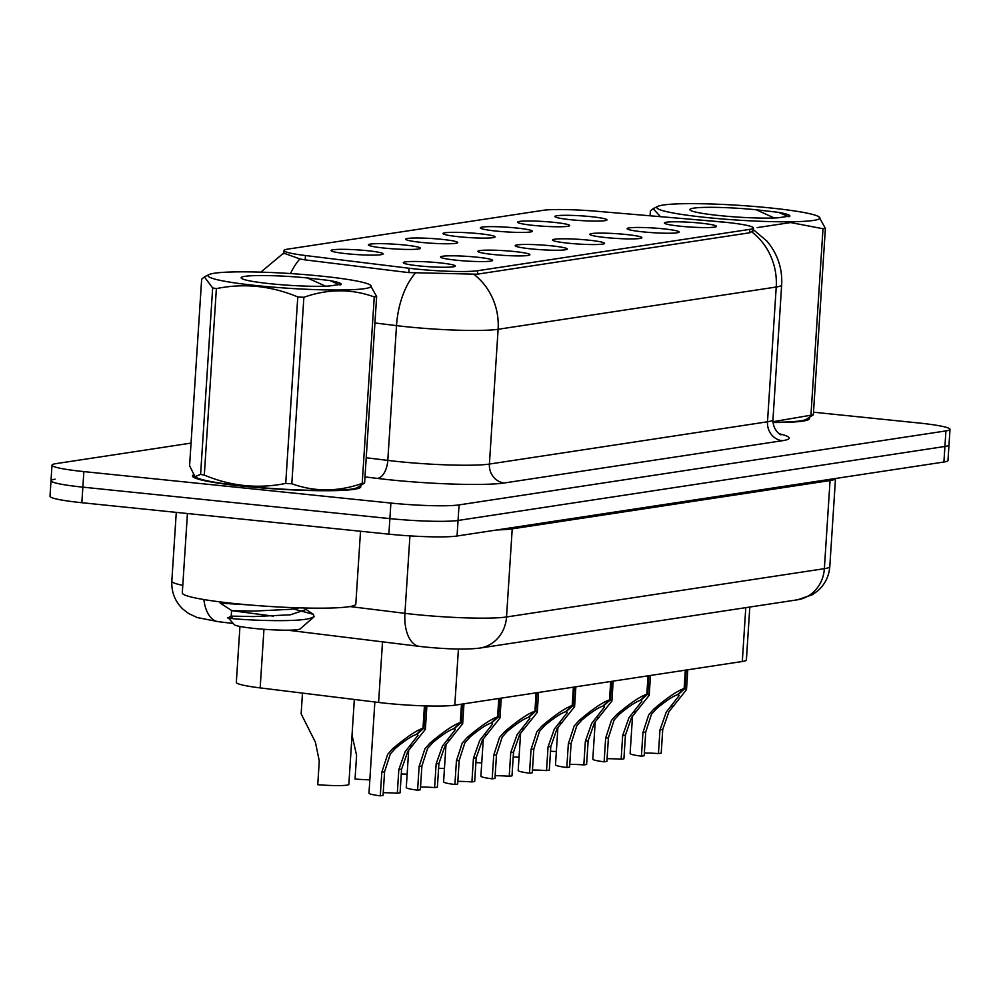 <?xml version="1.0" encoding="UTF-8"?>
<svg xmlns="http://www.w3.org/2000/svg" width="1000" height="1000" viewBox="0 0 1000 1000"><rect width="100%" height="100%" fill="white"/><g stroke="black" fill="none" stroke-linecap="round" stroke-linejoin="round"><path stroke-width="1.5" d="M533.55 225.413A26.075 2.362 -176.3 0 1 517.663 222.325A26.075 2.362 -176.3 0 1 553.75 222.338A26.075 2.362 -176.3 0 1 569.637 225.675A26.075 2.362 -176.3 0 1 533.55 225.413M496.25 231.075A26.075 2.362 -176.3 0 1 480.35 227.987A26.075 2.362 -176.3 0 1 516.45 228A26.075 2.362 -176.3 0 1 532.325 231.35A26.075 2.362 -176.3 0 1 496.25 231.075M458.938 236.75A26.075 2.362 -176.3 0 1 443.05 233.663A26.075 2.362 -176.3 0 1 479.137 233.675A26.075 2.362 -176.3 0 1 495.025 237.025A26.075 2.362 -176.3 0 1 458.938 236.75M421.637 242.413A26.075 2.362 -176.3 0 1 405.737 239.325A26.075 2.362 -176.3 0 1 441.838 239.35A26.075 2.362 -176.3 0 1 457.713 242.688A26.075 2.362 -176.3 0 1 421.637 242.413M384.325 248.088A26.075 2.362 -176.3 0 1 368.438 245A26.075 2.362 -176.3 0 1 404.538 245.012A26.075 2.362 -176.3 0 1 420.412 248.363A26.075 2.362 -176.3 0 1 384.325 248.088M347.025 253.762A26.075 2.362 -176.3 0 1 331.125 250.675A26.075 2.362 -176.3 0 1 367.225 250.688A26.075 2.362 -176.3 0 1 383.1 254.025A26.075 2.362 -176.3 0 1 347.025 253.762M570.862 219.737A26.075 2.362 -176.3 0 1 554.963 216.65A26.075 2.362 -176.3 0 1 591.062 216.663A26.075 2.362 -176.3 0 1 606.938 220.012A26.075 2.362 -176.3 0 1 570.862 219.737M643.037 231.875A26.075 2.362 -176.3 0 1 627.137 228.787A26.075 2.362 -176.3 0 1 663.238 228.812A26.075 2.362 -176.3 0 1 679.112 232.15A26.075 2.362 -176.3 0 1 643.037 231.875M605.725 237.55A26.075 2.362 -176.3 0 1 589.837 234.462A26.075 2.362 -176.3 0 1 625.925 234.475A26.075 2.362 -176.3 0 1 641.812 237.825A26.075 2.362 -176.3 0 1 605.725 237.55M568.425 243.212A26.075 2.362 -176.3 0 1 552.525 240.125A26.075 2.362 -176.3 0 1 588.625 240.15A26.075 2.362 -176.3 0 1 604.5 243.487A26.075 2.362 -176.3 0 1 568.425 243.212M531.112 248.888A26.075 2.362 -176.3 0 1 515.225 245.8A26.075 2.362 -176.3 0 1 551.325 245.812A26.075 2.362 -176.3 0 1 567.2 249.163A26.075 2.362 -176.3 0 1 531.112 248.888M493.812 254.562A26.075 2.362 -176.3 0 1 477.912 251.475A26.075 2.362 -176.3 0 1 514.012 251.488A26.075 2.362 -176.3 0 1 529.888 254.838A26.075 2.362 -176.3 0 1 493.812 254.562M456.512 260.225A26.075 2.362 -176.3 0 1 440.613 257.137A26.075 2.362 -176.3 0 1 476.712 257.162A26.075 2.362 -176.3 0 1 492.587 260.5A26.075 2.362 -176.3 0 1 456.512 260.225M419.2 265.9A26.075 2.362 -176.3 0 1 403.312 262.812A26.075 2.362 -176.3 0 1 439.4 262.825A26.075 2.362 -176.3 0 1 455.288 266.175A26.075 2.362 -176.3 0 1 419.2 265.9M680.337 226.213A26.075 2.362 -176.3 0 1 664.45 223.125A26.075 2.362 -176.3 0 1 700.537 223.137A26.075 2.362 -176.3 0 1 716.425 226.488A26.075 2.362 -176.3 0 1 680.337 226.213M716.95 221.462A46.95 4.25 -176.3 0 1 724.725 222.188A46.95 4.25 -176.3 0 1 753.388 227.975A46.95 4.25 -176.3 0 1 749.712 229.375L477.675 270.725A46.95 4.25 -176.3 0 1 409.087 268.25L305.462 255.525A46.95 4.25 -176.3 0 1 284.025 250.538A46.95 4.25 -176.3 0 1 287.688 249.137L543.112 210.325A46.95 4.25 -176.3 0 1 596.7 211.262L716.95 221.462M749.812 607.038L746.388 659.95A52.162 4.725 -176.3 0 1 742.312 661.5L454.8 705.188A52.162 4.725 -176.3 0 1 378.6 702.45L260.163 687.9A52.162 4.725 -176.3 0 1 236.337 682.362L239.95 626.462M193.35 474.925A84.325 7.638 3.7 0 0 192.488 475.925A84.325 7.638 3.7 0 0 243.975 486.325A84.325 7.638 3.7 0 0 360.788 486.812A84.325 7.638 3.7 0 0 360.487 486.087M753.438 230.263L749.7 232.775L476.975 274.225L408.35 272.562L304.725 259.825L299.862 258.938L283.625 253.088L260.812 272.137M55.087 479.175A52.162 4.725 3.7 0 0 51 480.725L50 496.275A52.162 4.725 3.7 0 0 81.85 502.713L388.875 534.163L389.888 518.612A52.162 4.725 3.7 0 0 458.062 520.462L944.912 446.463A52.162 4.725 3.7 0 0 949 444.913A52.162 4.725 3.7 0 1 944.912 446.463L458.062 520.462A52.162 4.725 3.7 0 1 389.888 518.612L82.863 487.15L389.888 518.612L390.887 503.062A52.162 4.725 3.7 0 0 459.062 504.9L945.925 430.913A52.162 4.725 3.7 0 0 950 429.363A52.162 4.725 3.7 0 0 918.15 422.925L813.5 412.2M51 480.725A52.162 4.725 3.7 0 0 82.863 487.15A52.162 4.725 3.7 0 1 51 480.725L52.013 465.163A52.162 4.725 3.7 0 0 83.863 471.6L390.887 503.062M773 422.525A84.325 7.638 3.7 0 0 809.525 418.6A84.325 7.638 3.7 0 0 809.225 417.887M191.05 443.1L56.087 463.612A52.162 4.725 3.7 0 0 52.013 465.163M388.875 534.163A52.162 4.725 3.7 0 0 457.05 536.013L943.913 462.013A52.162 4.725 3.7 0 0 947.987 460.462L950 429.363M632.525 716.1L630.112 753.462A26.075 2.362 -176.3 0 0 641.425 756.162L642.95 732.463L648.75 714.737L653.875 708.988C667.575 697.45 677.663 690.638 684.125 688.55L685.312 670.163M686.2 670.025L685.013 688.425L686.5 689.663L668.95 711.675L662.738 729.45L661.213 753.15L658.438 753.575L659.975 729.875L666.25 712.075L679.15 695.6L678.088 694.15M684.125 688.55L677.412 694.788C673.037 696.15 666.112 700.738 656.637 708.562L651.438 714.325L645.725 732.038L644.188 755.738L641.425 756.162M658.438 753.575A19.125 1.737 3.7 0 0 644.362 753.025M685.013 688.425L678.05 694.688M556.362 751.5A26.075 2.362 -176.3 0 1 550.513 751.263M595.225 721.762L592.8 759.137A26.075 2.362 -176.3 0 0 604.113 761.825L605.65 738.125L611.438 720.413L616.575 714.65C630.275 703.112 640.362 696.312 646.825 694.225L648.012 675.825M648.9 675.688L647.7 694.087L649.2 695.337L631.638 717.337L625.438 735.125L623.9 758.825L621.138 759.237L622.663 735.537L628.95 717.75L641.85 701.275L640.788 699.825M646.825 694.225L640.1 700.462C635.737 701.812 628.812 706.413 619.338 714.237L614.138 720L608.425 737.712L606.888 761.413L604.113 761.825M621.138 759.237A19.125 1.737 3.7 0 0 607.062 758.7M647.7 694.087L640.75 700.362M557.913 727.438L555.5 764.8A26.075 2.362 -176.3 0 0 566.812 767.5L568.337 743.8L574.138 726.075L579.263 720.325C592.975 708.787 603.05 701.975 609.513 699.9L610.712 681.5M611.587 681.363L610.4 699.762L611.9 701L594.338 723.012L588.138 740.788L586.6 764.488L583.825 764.912L585.363 741.213L591.65 723.425L604.538 706.938L603.475 705.5M609.513 699.9L602.8 706.125C598.425 707.487 591.5 712.075 582.025 719.9L576.825 725.675L571.112 743.375L569.575 767.075L566.812 767.5M583.825 764.912A19.125 1.737 3.7 0 0 569.763 764.362M610.4 699.762L603.45 706.025M520.612 733.1L518.188 770.475A26.075 2.362 -176.3 0 0 529.5 773.175L531.038 749.475L536.838 731.75L541.962 726C555.662 714.463 565.75 707.65 572.212 705.562L573.4 687.163M574.288 687.038L573.1 705.425L574.587 706.675L557.038 728.675L550.825 746.462L549.3 770.163L546.525 770.588L548.05 746.888L554.338 729.087L567.238 712.613L566.175 711.162M572.212 705.562L565.487 711.8C561.125 713.15 554.2 717.75 544.725 725.575L539.525 731.338L533.812 749.05L532.275 772.75L529.5 773.175M546.525 770.588A19.125 1.737 3.7 0 0 532.45 770.037M573.1 705.425L566.138 711.7M483.3 738.775L480.887 776.15A26.075 2.362 -176.3 0 0 492.2 778.838L493.738 755.138L499.525 737.425L504.663 731.663C518.362 720.125 528.438 713.312 534.913 711.237L536.1 692.837M536.975 692.7L535.788 711.1L537.288 712.337L519.725 734.35L513.525 752.138L511.987 775.837L509.212 776.25L510.75 752.55L517.038 734.762L529.925 718.275L528.862 716.838M534.913 711.237L528.188 717.463C523.812 718.825 516.9 723.425 507.425 731.25L502.225 737.013L496.5 754.712L494.975 778.413L492.2 778.838M509.212 776.25A19.125 1.737 3.7 0 0 495.15 775.713M535.788 711.1L528.837 717.362M519.05 757.163A26.075 2.362 -176.3 0 1 513.212 756.938M481.75 762.837A26.075 2.362 -176.3 0 1 475.9 762.613M444.438 768.512A26.075 2.362 -176.3 0 1 438.6 768.275M772.987 422.438A83.462 7.562 3.7 0 0 808.662 418.55A83.462 7.562 3.7 0 0 808.587 418.188M193.675 475.375A83.462 7.562 3.7 0 0 193.35 475.975A83.462 7.562 3.7 0 0 244.312 486.275A83.462 7.562 3.7 0 0 359.925 486.75A83.462 7.562 3.7 0 0 359.85 486.4M187.438 513.525L182.3 592.913A86.938 7.875 3.7 0 0 235.387 603.638A86.938 7.875 3.7 0 0 355.812 604.125L360.525 531.263M663.175 205.025A81.725 7.412 3.7 0 0 657.887 206.35A81.725 7.412 3.7 0 0 715.7 218.4A81.725 7.412 3.7 0 0 813.5 220.425A81.725 7.412 3.7 0 0 818.938 216.762A81.725 7.412 3.7 0 0 748.35 206A81.725 7.412 3.7 0 0 663.175 205.025M660.45 216.663L653.112 208.663L650.387 211.038L650.088 215.787M728.888 222.638L679.6 218.287M772.938 421.712L810.938 415.2L823 228.725L790.625 222.562L757.188 227.6M823 228.725A93.888 8.512 3.7 0 0 824.237 228.55A93.888 8.512 3.7 0 0 825.387 228.363L813.325 414.837L805.825 419.538A81.725 7.412 3.7 0 1 800.537 420.863A81.725 7.412 3.7 0 1 772.975 422.238M810.938 415.2A93.888 8.512 3.7 0 0 812.175 415.025A93.888 8.512 3.7 0 0 813.325 414.837M789.587 216.55C791.025 215.338 787.325 213.938 778.512 212.35L756.175 209.762A48.575 4.4 3.7 0 0 693.662 208.137A48.575 4.4 3.7 0 0 690.037 210A48.575 4.4 3.7 0 0 725.763 216.175A48.575 4.4 3.7 0 0 778.075 217.8L789.925 216.062M756.175 209.762L774.312 217.987M818.938 216.762L825.387 228.363M788.825 216.762L778.512 212.35M214.438 273.225A81.725 7.412 3.7 0 0 209.137 274.55A81.725 7.412 3.7 0 0 266.95 286.6A81.725 7.412 3.7 0 0 364.75 288.625A81.725 7.412 3.7 0 0 370.2 284.962A81.725 7.412 3.7 0 0 299.613 274.2A81.725 7.412 3.7 0 0 214.438 273.225M200.6 474.4L212.662 287.925L204.363 276.875L201.65 279.25L189.587 465.725L194.975 476.625L200.6 474.4A93.888 8.512 3.7 0 0 204.312 475.087C230.837 486.225 257.975 489.012 285.725 483.425A93.888 8.512 3.7 0 0 291.812 483.75C314.637 492 338.1 491.887 362.2 483.4A93.888 8.512 3.7 0 0 363.438 483.225A93.888 8.512 3.7 0 0 364.588 483.05L357.088 487.738A81.725 7.412 3.7 0 1 351.788 489.062A81.725 7.412 3.7 0 1 266.625 488.088A81.725 7.412 3.7 0 1 196.025 477.325L194.975 476.625M212.662 287.925A93.888 8.512 3.7 0 0 216.375 288.612L204.312 475.087M285.725 483.425L297.775 296.95C271.112 285.8 243.975 283.012 216.375 288.612M297.775 296.95A93.888 8.512 3.7 0 0 303.875 297.275L291.812 483.75M362.2 483.4L374.263 296.938C351.438 288.675 327.975 288.8 303.875 297.275M374.263 296.938A93.888 8.512 3.7 0 0 375.5 296.75A93.888 8.512 3.7 0 0 376.637 296.575L364.588 483.05M340.85 284.75C342.275 283.55 338.587 282.15 329.775 280.55L307.438 277.962A48.575 4.4 3.7 0 0 244.913 276.35A48.575 4.4 3.7 0 0 241.3 278.2A48.575 4.4 3.7 0 0 277.025 284.375A48.575 4.4 3.7 0 0 329.338 286L341.188 284.262M248.525 604.875L220.487 603.188L220.162 601.9M232.075 617.4C207.237 617.737 290.462 623.837 310.012 618.387L314.1 616.75L313.375 614.338L293.463 608.975M305.15 608.013L305.025 609.888L290.35 614.812L253.85 616.562L231.213 616.125L228.188 617.737L234.312 624.663A33.125 3 3.7 0 0 262.087 629.15A33.125 3 3.7 0 0 297.712 629.637A33.125 3 3.7 0 0 300.15 628.913L314.1 616.75M307.438 277.962L325.562 286.188M370.2 284.962L376.637 296.575M340.087 284.962L329.775 280.55M231.213 616.125L231.575 610.638L273.325 616.138M299.337 607.863L290.7 609.325L254.2 611.075L231.887 610.662L220.125 603.05M446 744.45L443.587 781.812A26.075 2.362 -176.3 0 0 454.9 784.513L456.425 760.812L462.225 743.088L467.35 737.337C481.05 725.8 491.138 718.988 497.6 716.9L498.787 698.512M499.675 698.375L498.488 716.775L499.975 718.012L482.425 740.025L476.213 757.8L474.688 781.5L471.912 781.925L473.45 758.225L479.725 740.425L492.625 723.95L491.562 722.5M497.6 716.9L490.887 723.138C486.512 724.5 479.588 729.087 470.112 736.912L464.913 742.675L459.2 760.387L457.663 784.087L454.9 784.513M471.912 781.925A19.125 1.737 3.7 0 0 457.837 781.375M498.488 716.775L491.525 723.037M408.7 750.113L406.275 787.487A26.075 2.362 -176.3 0 0 417.587 790.175L419.125 766.475L424.913 748.763L430.05 743C443.75 731.462 453.837 724.663 460.3 722.575L461.488 704.175M462.362 704.038L461.175 722.438L462.675 723.688L445.112 745.688L438.913 763.475L437.375 787.175L434.613 787.588L436.138 763.888L442.425 746.1L455.325 729.625L454.263 728.175M460.3 722.575L453.575 728.812C449.212 730.163 442.287 734.762 432.812 742.588L427.612 748.35L421.887 766.062L420.363 789.762L417.587 790.175M434.613 787.588A19.125 1.737 3.7 0 0 420.538 787.05M461.175 722.438L454.225 728.713M374.862 701.988L368.975 793.15A26.075 2.362 -176.3 0 0 380.288 795.85L381.812 772.15L387.612 754.425L392.738 748.675C406.438 737.138 416.525 730.325 422.987 728.25L424.438 705.863M425.312 705.888L423.875 728.112L425.363 729.35L407.812 751.363L401.6 769.137L400.075 792.837L397.3 793.263L398.837 769.562L405.112 751.775L418.013 735.288L416.95 733.85M422.987 728.25L416.275 734.475C411.9 735.837 404.975 740.425 395.5 748.25L390.3 754.025L384.588 771.725L383.05 795.425L380.288 795.85M397.3 793.263A19.125 1.737 3.7 0 0 383.225 792.712M423.875 728.112L416.912 734.375M407.137 774.175A26.075 2.362 -176.3 0 1 401.3 773.95M352.025 735.212L356.587 755.325L355.05 779.025A26.075 2.362 -176.3 0 0 369.837 779.85M302.475 693.1L301.137 713.85L315.438 742.288L319.275 761L317.75 784.7A26.075 2.362 -176.3 0 0 348.85 784.375L354.338 699.463M305.462 255.525L305.188 259.887M409.087 268.25L408.812 272.613M477.675 270.725L477.45 274.15M749.712 229.375L749.5 232.8M745.788 607.65L742.312 661.5M263.962 629.3L260.163 687.9M382.512 641.838L378.6 702.45M458.425 649.025L454.8 705.188M779.35 433.8A86.938 7.875 -176.3 0 1 782.375 440.712L504.275 482.975A17.387 16 81.4 0 1 489.4 464.062L767.5 421.788A69.55 6.3 3.7 0 0 772.95 419.725C772.875 431.675 782.288 435.763 780.863 434.7M504.275 482.975A86.938 7.875 -176.3 0 1 390.65 479.9A86.938 7.875 -176.3 0 1 377.275 478.4L364.988 476.9M415.513 272.925A60.85 32.562 97 0 0 396.512 325.625L387.8 460.4A69.55 6.3 3.7 0 0 398.5 461.6A69.55 6.3 3.7 0 0 489.4 464.062L498.113 329.288A69.55 6.3 -176.3 0 1 407.212 326.825A69.55 6.3 -176.3 0 1 396.512 325.625L374.938 322.975M473.825 274.275A60.85 55.987 81.4 0 1 498.113 329.288L776.225 287.013A60.85 55.987 -98.6 0 0 751.938 232.013M299.862 258.938A60.85 32.562 97 0 0 290.487 273.562M752.412 228.875L766.775 240.963L769.9 244.862C778.538 256.837 782.45 270.2 781.663 284.95A69.55 6.3 -176.3 0 1 776.225 287.013L767.5 421.788A17.387 16 81.4 0 0 782.375 440.712M459.062 504.9L457.05 536.013M945.925 430.913L943.913 462.013M83.863 471.6L81.85 502.713M366.225 457.75L387.8 460.4A17.387 9.3 -83 0 1 377.275 478.4M349.938 606.562L404.925 613.325A69.55 6.3 3.7 0 0 415.625 614.525A69.55 6.3 3.7 0 0 506.525 616.975L824.362 568.675A69.55 6.3 3.7 0 0 829.8 566.613C829.025 576.188 825.1 584.212 817.987 590.675L812.475 594.688L797.6 599.775L479.762 648.088A34.775 32 81.4 0 0 506.525 616.975L512.225 528.85A69.55 6.3 -176.3 0 1 497.113 529.925M830.225 479.288A8.688 8 -98.6 0 0 830.062 480.55L824.362 568.675A34.775 32 81.4 0 1 797.6 599.775M409.938 535.887L404.925 613.325A34.775 18.613 97 0 0 419.5 646.388L287.65 630.188M829.8 566.613L835.5 478.488A69.55 6.3 -176.3 0 1 830.062 480.55L512.225 528.85A8.688 8 -98.6 0 1 512.388 527.6M203.863 599.55A34.775 18.613 97 0 0 218.175 621.65L197.175 617.525L188.588 613.513L182.85 609.087C175.025 601.45 171.35 592.15 171.825 581.2A69.55 6.3 3.7 0 0 182.8 585.35M659.975 729.875L662.738 729.45M670.95 706.388L673.713 705.975M653.875 708.988L656.637 708.562M642.95 732.463L645.725 732.038M622.663 735.537L625.438 735.125M633.65 712.062L636.413 711.637M616.575 714.65L619.338 714.237M605.65 738.125L608.425 737.712M585.363 741.213L588.138 740.788M596.337 717.725L599.1 717.312M579.263 720.325L582.025 719.9M568.337 743.8L571.112 743.375M548.05 746.888L550.825 746.462M559.038 723.4L561.8 722.975M541.962 726L544.725 725.575M531.038 749.475L533.812 749.05M510.75 752.55L513.525 752.138M521.725 729.075L524.487 728.65M504.663 731.663L507.425 731.25M493.738 755.138L496.5 754.712M473.45 758.225L476.213 757.8M484.425 734.737L487.188 734.325M467.35 737.337L470.112 736.912M456.425 760.812L459.2 760.387M436.138 763.888L438.913 763.475M447.125 740.413L449.888 739.987M430.05 743L432.812 742.588M419.125 766.475L421.887 766.062M398.837 769.562L401.6 769.137M409.812 746.075L412.575 745.662M392.738 748.675L395.5 748.25M381.812 772.15L384.588 771.725M284.025 250.538L283.8 253.9M753.388 227.975L753.2 230.9M781.663 284.95L772.95 419.725M479.762 648.088C467.062 649.638 448.988 649.3 425.55 647.062L419.5 646.388M171.825 581.2L176.275 512.375M233.3 623.513L218.175 621.65M686.5 689.663L687.788 669.775M649.2 695.337L650.487 675.45M611.9 701L613.175 681.125M574.587 706.675L575.875 686.787M537.288 712.337L538.575 692.463M808.587 419.637L808.662 418.55M359.85 487.837L359.925 486.75M193.275 477.075L193.35 475.975M657.887 206.35L653.112 208.663M209.137 274.55L204.363 276.875M305.1 608.85L313.375 614.338M499.975 718.012L501.262 698.125M462.675 723.688L463.963 703.8M425.363 729.35L426.887 705.938"/></g></svg>
